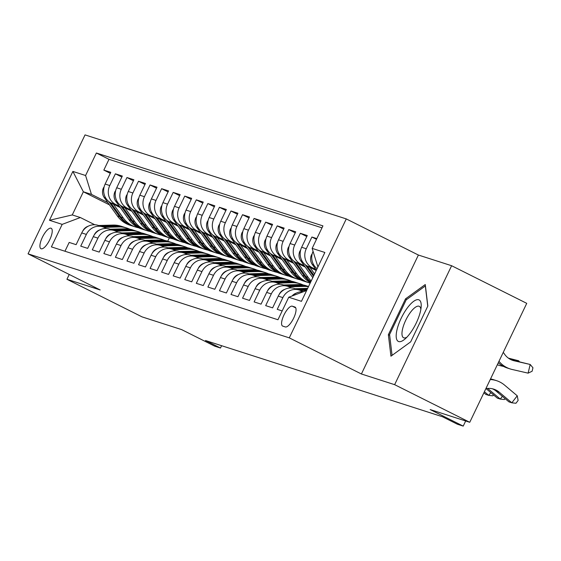 <?xml version="1.0" encoding="UTF-8"?>
<svg xmlns="http://www.w3.org/2000/svg" width="561" height="561" viewBox="0 0 561 561"><rect width="100%" height="100%" fill="white"/><g stroke="black" fill="none" stroke-linecap="round" stroke-linejoin="round"><path stroke-width="0.84" d="M41.149 248.775A11.423 3.843 -63.4 0 0 49.648 239.94A11.423 3.843 -63.4 0 0 51.191 228.278A11.423 3.843 -63.4 0 0 51.009 228.201A11.423 3.843 -63.4 0 0 42.51 237.03A11.423 3.843 -63.4 0 0 40.96 248.698A11.423 3.843 -63.4 0 0 41.149 248.775M346.277 218.916L85.041 134.892L28.05 253.838L289.287 337.862L346.277 218.916L418.387 255.038L361.403 373.984L394.635 384.671L451.619 265.725L418.387 255.038M451.619 265.725L526.744 303.347L469.753 422.293L430.161 409.558L463.218 426.108L465.672 420.981M69.234 274.462L66.934 279.266L142.052 316.881L181.645 329.616L214.695 346.172L220.48 348.03L221.595 345.695M394.635 384.671L469.753 422.293M64.957 251.237L69.178 242.429L76.114 244.659L81.731 232.92L86.359 234.414A14.277 13.422 -72.2 0 1 102.747 226.84A14.277 13.422 -72.2 0 1 104.535 227.57L106.338 228.474M86.359 234.414L80.735 246.146L87.67 248.376L93.294 236.644L97.916 238.13A14.277 13.422 -72.2 0 1 114.304 230.557A14.277 13.422 -72.2 0 1 116.099 231.286L117.901 232.191M97.916 238.13L92.292 249.862L99.227 252.092L104.851 240.36L109.472 241.847A14.277 13.422 -72.2 0 1 125.867 234.274A14.277 13.422 -72.2 0 1 127.656 235.01L129.458 235.908M109.472 241.847L103.855 253.579L110.79 255.809L116.408 244.077L121.036 245.564A14.277 13.422 -72.2 0 1 137.424 237.997A14.277 13.422 -72.2 0 1 139.212 238.727L141.021 239.631M121.036 245.564L115.412 257.296L122.347 259.533L127.971 247.794L132.592 249.28A14.277 13.422 -72.2 0 1 148.981 241.714A14.277 13.422 -72.2 0 1 150.776 242.443L152.578 243.348M132.592 249.28L126.968 261.019L133.904 263.249L139.528 251.51L144.149 253.004A14.277 13.422 -72.2 0 1 160.544 245.43A14.277 13.422 -72.2 0 1 162.332 246.16L164.135 247.064M144.149 253.004L138.532 264.736L145.467 266.966L151.084 255.234L155.713 256.721A14.277 13.422 -72.2 0 1 172.101 249.147A14.277 13.422 -72.2 0 1 173.889 249.876L175.698 250.781M155.713 256.721L150.089 268.453L157.024 270.683L162.648 258.951L167.269 260.437A14.277 13.422 -72.2 0 1 183.657 252.864A14.277 13.422 -72.2 0 1 185.453 253.6L187.255 254.498M167.269 260.437L161.645 272.169L168.581 274.399L174.205 262.667L178.826 264.154A14.277 13.422 -72.2 0 1 195.221 256.587A14.277 13.422 -72.2 0 1 197.009 257.317L198.811 258.221M178.826 264.154L173.209 275.886L180.144 278.123L185.761 266.384L190.389 267.87A14.277 13.422 -72.2 0 1 206.778 260.304A14.277 13.422 -72.2 0 1 208.566 261.033L210.375 261.938M190.389 267.87L184.765 279.609L191.701 281.839L197.325 270.107L201.946 271.594A14.277 13.422 -72.2 0 1 218.341 264.021A14.277 13.422 -72.2 0 1 220.129 264.75L221.932 265.655M201.946 271.594L196.322 283.326L203.257 285.556L208.881 273.824L213.51 275.311A14.277 13.422 -72.2 0 1 229.898 267.737A14.277 13.422 -72.2 0 1 231.686 268.467L233.488 269.371M213.51 275.311L207.886 287.043L214.821 289.273L220.445 277.541L225.066 279.027A14.277 13.422 -72.2 0 1 241.454 271.454A14.277 13.422 -72.2 0 1 243.243 272.19L245.052 273.088M225.066 279.027L219.442 290.759L226.378 292.989L232.002 281.257L236.623 282.744A14.277 13.422 -72.2 0 1 253.018 275.178A14.277 13.422 -72.2 0 1 254.806 275.907L256.608 276.811M236.623 282.744L230.999 294.483L237.941 296.713L243.558 284.974L248.186 286.461A14.277 13.422 -72.2 0 1 264.575 278.894A14.277 13.422 -72.2 0 1 266.363 279.623L268.165 280.528M248.186 286.461L242.562 298.2L249.498 300.43L255.122 288.698L259.743 290.184A14.277 13.422 -72.2 0 1 276.131 282.611A14.277 13.422 -72.2 0 1 277.919 283.34L279.729 284.245M259.743 290.184L254.119 301.916L261.054 304.146L266.678 292.414L271.3 293.901A14.277 13.422 -72.2 0 1 287.695 286.327A14.277 13.422 -72.2 0 1 289.483 287.064L291.285 287.961M271.3 293.901L265.683 305.633L272.618 307.863L278.235 296.131L282.863 297.618A14.277 13.422 -72.2 0 1 299.251 290.044A14.277 13.422 -72.2 0 1 301.04 290.78L302.842 291.685M282.863 297.618L277.239 309.349L282.176 310.941M316.832 238.607L311.895 237.023L316.488 239.323M316.222 270.507L307.505 266.145A14.277 13.422 107.8 0 1 301.65 247.268L307.274 235.536L300.338 233.299L306.79 236.532M305.24 267.078L295.949 262.429A14.277 13.422 107.8 0 1 290.093 243.551L295.71 231.812L288.775 229.582L295.233 232.815M293.684 263.361L284.392 258.705A14.277 13.422 107.8 0 1 278.529 239.828L284.154 228.096L277.218 225.866L283.67 229.098M282.12 259.645L272.828 254.989A14.277 13.422 107.8 0 1 266.973 236.111L272.597 224.379L265.662 222.149L272.113 225.382M270.563 255.928L261.272 251.272A14.277 13.422 107.8 0 1 255.409 232.394L261.033 220.662L254.098 218.432L260.556 221.665M259.007 252.205L249.715 247.555A14.277 13.422 107.8 0 1 243.853 228.678L249.477 216.939L242.541 214.709L248.993 217.941M247.443 248.488L238.152 243.839A14.277 13.422 107.8 0 1 232.296 224.961L237.913 213.222L230.978 210.992L237.436 214.225M235.886 244.771L226.595 240.115A14.277 13.422 107.8 0 1 220.732 221.237L226.356 209.505L219.421 207.275L225.88 210.508M224.33 241.055L215.031 236.398A14.277 13.422 107.8 0 1 209.176 217.521L214.8 205.789L207.865 203.559L214.316 206.792M212.766 237.338L203.475 232.682A14.277 13.422 107.8 0 1 197.619 213.804L203.236 202.072L196.301 199.835L202.759 203.075M201.21 233.614L191.918 228.965A14.277 13.422 107.8 0 1 186.056 210.087L191.68 198.349L184.744 196.119L191.203 199.351M189.653 229.898L180.354 225.249A14.277 13.422 107.8 0 1 174.499 206.364L180.123 194.632L173.188 192.402L179.639 195.635M178.089 226.181L168.798 221.525A14.277 13.422 107.8 0 1 162.942 202.647L168.559 190.915L161.624 188.685L168.083 191.918M166.533 222.465L157.241 217.808A14.277 13.422 107.8 0 1 151.379 198.931L157.003 187.199L150.067 184.969L156.526 188.201M154.969 218.748L145.678 214.092A14.277 13.422 107.8 0 1 139.822 195.214L145.446 183.482L138.511 181.245L144.962 184.478M143.413 215.024L134.121 210.375A14.277 13.422 107.8 0 1 128.266 191.497L133.883 179.758L126.947 177.528L133.406 180.761M131.856 211.308L122.564 206.658A14.277 13.422 107.8 0 1 116.702 187.774L122.326 176.042L115.391 173.812L121.849 177.045M463.218 426.108L457.439 424.249L442.412 416.725L205.452 340.506L220.48 348.03M294.862 307.007L292.323 306.194A11.066 3.724 -63.4 0 0 284.083 314.749A11.066 3.724 -63.4 0 0 282.59 326.053A11.066 3.724 -63.4 0 0 282.772 326.123L285.311 326.944A11.066 3.724 -63.4 0 0 293.543 318.389A11.066 3.724 -63.4 0 0 295.044 307.084A11.066 3.724 -63.4 0 0 294.862 307.007L295.205 307.183M109.43 204.842L83.358 191.785L72.264 214.933L80.356 217.535L62.18 224.372L51.395 246.875L277.954 319.749L288.733 297.246L306.636 290.514M62.18 224.372L49.459 220.284L72.874 171.421L85.588 175.509L96.373 153.006L322.926 225.88L312.147 248.383L324.861 252.471L301.446 301.334L288.733 297.246M119.374 206.301L115.629 204.421A14.277 13.422 -72.2 0 1 109.767 185.544L115.391 173.812M120.292 207.591L111.001 202.935L115.629 204.421M130.93 210.017L127.186 208.145A14.277 13.422 -72.2 0 1 121.33 189.267L126.947 177.528M142.494 213.734L138.742 211.862A14.277 13.422 -72.2 0 1 132.887 192.984L138.511 181.245M154.051 217.458L150.306 215.578A14.277 13.422 -72.2 0 1 144.443 196.701L150.067 184.969M165.607 221.174L161.863 219.295A14.277 13.422 -72.2 0 1 156.007 200.417L161.624 188.685M177.171 224.891L173.419 223.012A14.277 13.422 -72.2 0 1 167.564 204.134L173.188 192.402M188.727 228.608L184.983 226.735A14.277 13.422 -72.2 0 1 179.12 207.858L184.744 196.119M200.284 232.324L196.539 230.452A14.277 13.422 -72.2 0 1 190.684 211.574L196.301 199.835M211.848 236.048L208.096 234.168A14.277 13.422 -72.2 0 1 202.24 215.291L207.865 203.559M223.404 239.764L219.66 237.885A14.277 13.422 -72.2 0 1 213.797 219.007L219.421 207.275M234.961 243.481L231.216 241.609A14.277 13.422 -72.2 0 1 225.361 222.724L230.978 210.992M246.524 247.198L242.78 245.325A14.277 13.422 -72.2 0 1 236.917 226.448L242.541 214.709M258.081 250.921L254.336 249.042A14.277 13.422 -72.2 0 1 248.474 230.164L254.098 218.432M269.638 254.638L265.893 252.759A14.277 13.422 -72.2 0 1 260.038 233.881L265.662 222.149M281.201 258.355L277.457 256.475A14.277 13.422 -72.2 0 1 271.594 237.598L277.218 225.866M292.758 262.071L289.013 260.199A14.277 13.422 -72.2 0 1 283.158 241.314L288.775 229.582M304.321 265.788L300.57 263.915A14.277 13.422 -72.2 0 1 294.714 245.038L300.338 233.299M315.878 269.511L312.133 267.632A14.277 13.422 -72.2 0 1 306.271 248.754L311.895 237.023M317.112 268.649A14.277 13.422 -72.2 0 1 313.059 251.314M321.993 227.836L108.988 159.324L103.834 170.095L110.286 173.328M111.001 202.935A14.277 13.422 107.8 0 1 105.145 184.057L110.769 172.325L103.834 170.095M292.681 295.766A14.277 13.422 -72.2 0 1 303.424 291.72M80.356 217.535L94.781 224.758M361.403 373.984L289.287 337.862M66.934 279.266L100.167 289.953L28.05 253.838M169.331 237.864L167.725 241.202M107.817 202.584L91.45 194.387L83.358 191.785L72.874 171.421M317.912 266.973L312.147 248.383M299.251 290.044L294.63 288.557A14.277 13.422 107.8 0 0 278.235 296.131M287.695 286.327L283.067 284.841A14.277 13.422 107.8 0 0 266.678 292.414M276.131 282.611L271.51 281.124A14.277 13.422 107.8 0 0 255.122 288.698M264.575 278.894L259.953 277.407A14.277 13.422 107.8 0 0 243.558 284.974M253.018 275.178L248.39 273.691A14.277 13.422 107.8 0 0 232.002 281.257M241.454 271.454L236.833 269.967A14.277 13.422 107.8 0 0 220.445 277.541M229.898 267.737L225.277 266.251A14.277 13.422 107.8 0 0 208.881 273.824M218.341 264.021L213.713 262.534A14.277 13.422 107.8 0 0 197.325 270.107M206.778 260.304L202.156 258.817A14.277 13.422 107.8 0 0 185.761 266.384M195.221 256.587L190.593 255.101A14.277 13.422 107.8 0 0 174.205 262.667M183.657 252.864L179.036 251.377A14.277 13.422 107.8 0 0 162.648 258.951M172.101 249.147L167.48 247.66A14.277 13.422 107.8 0 0 151.084 255.234M160.544 245.43L155.916 243.944A14.277 13.422 107.8 0 0 139.528 251.51M148.981 241.714L144.359 240.227A14.277 13.422 107.8 0 0 127.971 247.794M137.424 237.997L132.803 236.504A14.277 13.422 107.8 0 0 116.408 244.077M125.867 234.274L121.239 232.787A14.277 13.422 107.8 0 0 104.851 240.36M114.304 230.557L109.683 229.07A14.277 13.422 107.8 0 0 93.294 236.644M108.988 159.324L96.373 153.006M85.588 175.509L91.45 194.387M102.747 226.84L98.126 225.354A14.277 13.422 107.8 0 0 81.731 232.92M49.459 220.284L72.264 214.933M425.266 284.539L405.526 298.866L388.366 334.686L390.94 356.186L410.673 341.859L427.84 306.04L425.266 284.539M389.678 335.345L388.366 334.686M406.718 299.462L405.526 298.866M487.635 388.436L500.265 399.081L497.376 398.156L485.945 388.514L488.182 388.408A17.847 16.781 -72.2 0 1 493.792 389.152A17.847 16.781 -72.2 0 1 499.178 392.139L511.828 402.805L517.249 395.8L504.598 385.141A26.767 25.168 107.8 0 0 496.527 380.66A26.767 25.168 107.8 0 0 490.237 379.538M492.327 388.759A17.847 16.781 -72.2 0 1 496.289 391.206L508.939 401.872L511.828 402.805L515.952 403.261L518.119 400.456L517.249 395.8M496.527 380.66L493.638 379.727A26.767 25.168 107.8 0 0 490.517 378.956M503.28 352.322L504.57 354.194A17.847 16.781 107.8 0 0 512.901 360.435A17.847 16.781 107.8 0 0 514.192 360.793L530.187 364.475L511.485 359.903M528.104 373.149L530.187 364.475L532.95 367.778L532.116 371.242L528.104 373.149L512.109 369.468A26.767 25.168 -72.2 0 1 510.166 368.935A26.767 25.168 -72.2 0 1 498.974 361.298M510.166 368.935L507.277 368.002A26.767 25.168 -72.2 0 1 498.294 362.715M398.689 341.558A23.197 7.812 -63.4 0 0 404.874 339.117A23.197 7.812 -63.4 0 0 421.185 306.544A23.197 7.812 -63.4 0 0 418.716 299.77A23.197 7.812 -63.4 0 0 401.185 318.248A23.197 7.812 -63.4 0 0 398.689 341.558M420.855 309.307A17.566 5.912 -63.4 0 0 419.305 306.334A17.566 5.912 -63.4 0 0 419.018 306.215A17.566 5.912 -63.4 0 0 405.954 319.798A17.566 5.912 -63.4 0 0 403.576 337.743A17.566 5.912 -63.4 0 0 403.864 337.855A17.566 5.912 -63.4 0 0 406.886 337.203M392.069 355.365L389.579 334.545L406.206 299.833L425.329 285.956L427.755 306.208M292.12 295.977A9.46 8.892 -72.2 0 1 296.376 293.087M505.096 398.633L504.388 399.544L500.265 399.081L502.383 396.347M300.633 290.584L306.685 290.402M279.224 294.371L279.28 294.202A9.46 8.892 -72.2 0 1 284.82 289.364M295.114 288.719L307.673 288.347M298.697 289.869L307.063 289.623M307.302 289.132L297.309 289.42M483.884 392.805L485.819 394.439L488.708 395.365L490.826 392.63M484.395 391.732L488.708 395.365L492.831 395.821L493.533 394.916M289.076 286.867L303.76 286.433A27.3 25.673 -72.2 0 1 308.438 286.748M267.667 290.654L267.716 290.486A9.46 8.892 -72.2 0 1 273.263 285.647M283.557 284.995L297.982 284.574A27.3 25.673 -72.2 0 1 306.138 285.724L308.333 286.433A27.3 25.673 107.8 0 0 300.177 285.283L285.752 285.703M287.141 286.152L301.566 285.724A27.3 25.673 -72.2 0 1 308.543 286.531M277.513 283.144L292.204 282.716A27.3 25.673 -72.2 0 1 300.359 283.866A27.3 25.673 -72.2 0 1 303.192 284.981M256.111 286.937L256.16 286.769A9.46 8.892 -72.2 0 1 261.699 281.931M271.994 281.278L286.419 280.858A27.3 25.673 -72.2 0 1 294.581 282.008L296.776 282.716A27.3 25.673 107.8 0 0 288.62 281.559L274.189 281.987M275.577 282.435L290.002 282.008A27.3 25.673 -72.2 0 1 298.164 283.158L300.359 283.866M297.463 282.947A27.3 25.673 107.8 0 0 296.776 282.716M312.175 253.838L311.474 254.841A9.46 8.892 107.8 0 0 312.288 264.49L316.369 270.199M316.762 268.375L317.049 268.782M508.953 358.528L518.63 360.758L508.392 358.135M503.54 366.438L500.552 365.751A26.767 25.168 -72.2 0 1 498.61 365.211A26.767 25.168 -72.2 0 1 497.319 364.755M518.448 361.508L518.63 360.758L519.451 361.74M300.619 250.115L299.918 251.125A9.46 8.892 107.8 0 0 300.731 260.774L312.8 277.653M309.868 267.324L314.581 273.922M305.205 264.659L313.473 276.236M313.908 275.339L307.225 265.998M289.062 246.398L288.354 247.408A9.46 8.892 107.8 0 0 289.174 257.057L302.337 275.479A27.3 25.673 107.8 0 0 310.373 282.716M298.305 263.607L308.122 277.337A27.3 25.673 107.8 0 0 311.229 280.928M293.641 260.942L304.539 276.18A27.3 25.673 107.8 0 0 310.619 282.197M310.822 281.769A27.3 25.673 -72.2 0 1 305.92 276.629L295.668 262.282M277.499 242.682L276.797 243.691A9.46 8.892 107.8 0 0 277.611 253.334L290.78 271.755A27.3 25.673 107.8 0 0 303.27 280.949L305.472 281.65A27.3 25.673 107.8 0 0 306.166 281.867M286.748 259.89L296.559 273.621A27.3 25.673 107.8 0 0 309.055 282.807A27.3 25.673 107.8 0 0 310.17 283.137M282.085 257.226L292.975 272.464A27.3 25.673 107.8 0 0 305.472 281.65M309.055 282.807L306.853 282.099A27.3 25.673 -72.2 0 1 294.364 272.912L284.111 258.565M265.956 279.427L280.64 278.999A27.3 25.673 -72.2 0 1 288.796 280.149A27.3 25.673 -72.2 0 1 291.629 281.264M244.547 283.221L244.596 283.046A9.46 8.892 -72.2 0 1 250.143 278.214M260.437 277.562L274.862 277.141A27.3 25.673 -72.2 0 1 283.017 278.291L285.212 278.999A27.3 25.673 107.8 0 0 277.057 277.842L262.632 278.27M264.021 278.712L278.445 278.291A27.3 25.673 -72.2 0 1 286.601 279.441L288.796 280.149M285.907 279.231A27.3 25.673 107.8 0 0 285.212 278.999M265.942 238.965L265.241 239.968A9.46 8.892 107.8 0 0 266.054 249.617L279.224 268.039A27.3 25.673 107.8 0 0 291.713 277.225L293.908 277.933A27.3 25.673 107.8 0 0 294.609 278.151M275.192 256.174L285.002 269.897A27.3 25.673 107.8 0 0 297.491 279.09A27.3 25.673 107.8 0 0 300.444 279.834M270.521 253.509L281.419 268.747A27.3 25.673 107.8 0 0 293.908 277.933M297.491 279.09L295.296 278.382A27.3 25.673 -72.2 0 1 282.807 269.196L272.548 254.848M254.399 275.71L269.084 275.276A27.3 25.673 -72.2 0 1 277.239 276.433A27.3 25.673 -72.2 0 1 280.072 277.541M232.99 279.504L233.039 279.329A9.46 8.892 -72.2 0 1 238.579 274.497M248.881 273.845L263.305 273.417A27.3 25.673 -72.2 0 1 271.461 274.574L273.656 275.276A27.3 25.673 107.8 0 0 265.5 274.126L251.076 274.553M252.464 274.995L266.889 274.574A27.3 25.673 -72.2 0 1 275.044 275.724L277.239 276.433M274.35 275.514A27.3 25.673 107.8 0 0 273.656 275.276M254.385 235.248L253.677 236.251A9.46 8.892 107.8 0 0 254.498 245.9L267.66 264.322A27.3 25.673 107.8 0 0 280.156 273.509L282.351 274.217A27.3 25.673 107.8 0 0 283.046 274.427M263.628 252.457L273.445 266.18A27.3 25.673 107.8 0 0 285.935 275.367A27.3 25.673 107.8 0 0 288.88 276.117M258.965 249.785L269.862 265.03A27.3 25.673 107.8 0 0 282.351 274.217M285.935 275.367L283.74 274.666A27.3 25.673 -72.2 0 1 271.244 265.472L260.991 251.132M242.836 271.994L257.527 271.559A27.3 25.673 -72.2 0 1 265.683 272.716A27.3 25.673 -72.2 0 1 268.509 273.824M221.434 275.788L221.483 275.612A9.46 8.892 -72.2 0 1 227.023 270.774M237.317 270.129L251.742 269.701A27.3 25.673 -72.2 0 1 259.904 270.851L262.099 271.559A27.3 25.673 107.8 0 0 253.944 270.409L239.512 270.83M240.9 271.279L255.325 270.851A27.3 25.673 -72.2 0 1 263.488 272.008L265.683 272.716M262.786 271.79A27.3 25.673 107.8 0 0 262.099 271.559M242.822 231.525L242.121 232.535A9.46 8.892 107.8 0 0 242.934 242.184L256.104 260.606A27.3 25.673 107.8 0 0 268.593 269.792L270.788 270.5A27.3 25.673 107.8 0 0 271.489 270.711M252.071 248.733L261.882 262.464A27.3 25.673 107.8 0 0 274.371 271.65A27.3 25.673 107.8 0 0 277.323 272.401M247.408 246.069L258.298 261.314A27.3 25.673 107.8 0 0 270.788 270.5M274.371 271.65L272.176 270.942A27.3 25.673 -72.2 0 1 259.687 261.756L249.435 247.408M231.279 268.277L245.963 267.842A27.3 25.673 -72.2 0 1 254.119 268.992A27.3 25.673 -72.2 0 1 256.952 270.107M209.87 272.071L209.919 271.896A9.46 8.892 -72.2 0 1 215.466 267.057M225.76 266.405L240.185 265.984A27.3 25.673 -72.2 0 1 248.341 267.134L250.536 267.842A27.3 25.673 107.8 0 0 242.38 266.692L227.955 267.113M229.344 267.562L243.769 267.134A27.3 25.673 -72.2 0 1 251.924 268.291L254.119 268.992M251.23 268.074A27.3 25.673 107.8 0 0 250.536 267.842M231.265 227.808L230.564 228.818A9.46 8.892 107.8 0 0 231.377 238.46L244.547 256.889A27.3 25.673 107.8 0 0 257.036 266.075L259.231 266.784A27.3 25.673 107.8 0 0 259.932 266.994M240.515 245.017L250.325 258.747A27.3 25.673 107.8 0 0 262.814 267.934A27.3 25.673 107.8 0 0 265.767 268.684M235.844 242.352L246.742 257.59A27.3 25.673 107.8 0 0 259.231 266.784M262.814 267.934L260.62 267.225A27.3 25.673 -72.2 0 1 248.13 258.039L237.871 243.691M219.723 264.554L234.407 264.126A27.3 25.673 -72.2 0 1 242.562 265.276A27.3 25.673 -72.2 0 1 245.395 266.391M198.314 268.354L198.363 268.179A9.46 8.892 -72.2 0 1 203.902 263.34M214.197 262.688L228.629 262.268A27.3 25.673 -72.2 0 1 236.784 263.418L238.979 264.126A27.3 25.673 107.8 0 0 230.823 262.969L216.399 263.397M217.78 263.845L232.212 263.418A27.3 25.673 -72.2 0 1 240.367 264.568L242.562 265.276M239.666 264.357A27.3 25.673 107.8 0 0 238.979 264.126M219.709 224.091L219 225.101A9.46 8.892 107.8 0 0 219.821 234.743L232.983 253.165A27.3 25.673 107.8 0 0 245.48 262.359L247.674 263.06A27.3 25.673 107.8 0 0 248.369 263.277M228.951 241.3L238.762 255.024A27.3 25.673 107.8 0 0 251.258 264.217A27.3 25.673 107.8 0 0 254.203 264.96M224.288 238.635L235.178 253.874A27.3 25.673 107.8 0 0 247.674 263.06M251.258 264.217L249.063 263.509A27.3 25.673 -72.2 0 1 236.567 254.322L226.314 239.975M208.159 260.837L222.85 260.409A27.3 25.673 -72.2 0 1 231.006 261.559A27.3 25.673 -72.2 0 1 233.832 262.667M186.757 264.631L186.806 264.455A9.46 8.892 -72.2 0 1 192.346 259.624M202.64 258.972L217.065 258.544A27.3 25.673 -72.2 0 1 225.227 259.701L227.422 260.409A27.3 25.673 107.8 0 0 219.267 259.252L204.835 259.68M206.224 260.122L220.648 259.701A27.3 25.673 -72.2 0 1 228.811 260.851L231.006 261.559M228.11 260.641A27.3 25.673 107.8 0 0 227.422 260.409M208.145 220.375L207.444 221.378A9.46 8.892 107.8 0 0 208.257 231.027L221.427 249.449A27.3 25.673 107.8 0 0 233.916 258.635L236.111 259.343A27.3 25.673 107.8 0 0 236.812 259.561M217.395 237.584L227.205 251.307A27.3 25.673 107.8 0 0 239.694 260.5A27.3 25.673 107.8 0 0 242.647 261.244M212.731 234.919L223.622 250.157A27.3 25.673 107.8 0 0 236.111 259.343M239.694 260.5L237.499 259.792A27.3 25.673 -72.2 0 1 225.01 250.606L214.758 236.258M196.602 257.12L211.287 256.686A27.3 25.673 -72.2 0 1 219.442 257.843A27.3 25.673 -72.2 0 1 222.275 258.951M175.193 260.907L175.242 260.739A9.46 8.892 -72.2 0 1 180.789 255.907M191.084 255.255L205.508 254.827A27.3 25.673 -72.2 0 1 213.664 255.984L215.859 256.686A27.3 25.673 107.8 0 0 207.703 255.535L193.279 255.963M194.667 256.405L209.092 255.984A27.3 25.673 -72.2 0 1 217.247 257.134L219.442 257.843M216.553 256.924A27.3 25.673 107.8 0 0 215.859 256.686M196.588 216.658L195.887 217.661A9.46 8.892 107.8 0 0 196.701 227.31L209.87 245.732A27.3 25.673 107.8 0 0 222.359 254.918L224.554 255.627A27.3 25.673 107.8 0 0 225.249 255.837M205.838 233.867L215.648 247.59A27.3 25.673 107.8 0 0 228.138 256.777A27.3 25.673 107.8 0 0 231.09 257.527M201.168 231.195L212.065 246.44A27.3 25.673 107.8 0 0 224.554 255.627M228.138 256.777L225.943 256.075A27.3 25.673 -72.2 0 1 213.453 246.882L203.194 232.535M185.046 253.404L199.73 252.969A27.3 25.673 -72.2 0 1 207.886 254.126A27.3 25.673 -72.2 0 1 210.719 255.234M163.637 257.19L163.686 257.022A9.46 8.892 -72.2 0 1 169.226 252.184M179.52 251.538L193.952 251.111A27.3 25.673 -72.2 0 1 202.107 252.261L204.302 252.969A27.3 25.673 107.8 0 0 196.147 251.819L181.722 252.24M183.103 252.688L197.535 252.261A27.3 25.673 -72.2 0 1 205.691 253.418L207.886 254.126M204.989 253.2A27.3 25.673 107.8 0 0 204.302 252.969M185.032 212.935L184.324 213.944A9.46 8.892 107.8 0 0 185.144 223.594L198.306 242.015A27.3 25.673 107.8 0 0 210.803 251.202L212.998 251.91A27.3 25.673 107.8 0 0 213.692 252.12M194.274 230.143L204.085 243.874A27.3 25.673 107.8 0 0 216.581 253.06A27.3 25.673 107.8 0 0 219.526 253.81M189.611 227.478L200.501 242.717A27.3 25.673 107.8 0 0 212.998 251.91M216.581 253.06L214.386 252.352A27.3 25.673 -72.2 0 1 201.89 243.165L191.638 228.818M173.468 209.218L172.767 210.228A9.46 8.892 107.8 0 0 173.58 219.87L186.75 238.299A27.3 25.673 107.8 0 0 199.239 247.485L201.434 248.193A27.3 25.673 107.8 0 0 202.135 248.404M182.718 226.427L192.528 240.157A27.3 25.673 107.8 0 0 205.017 249.343A27.3 25.673 107.8 0 0 207.97 250.087M178.054 223.762L188.945 239A27.3 25.673 107.8 0 0 201.434 248.193M205.017 249.343L202.823 248.635A27.3 25.673 -72.2 0 1 190.333 239.449L180.081 225.101M161.912 205.501L161.21 206.511A9.46 8.892 107.8 0 0 162.024 216.153L175.193 234.575A27.3 25.673 107.8 0 0 187.683 243.769L189.877 244.47A27.3 25.673 107.8 0 0 190.572 244.687M171.161 222.71L180.972 236.433A27.3 25.673 107.8 0 0 193.461 245.627A27.3 25.673 107.8 0 0 196.406 246.37M166.491 220.045L177.388 235.283A27.3 25.673 107.8 0 0 189.877 244.47M193.461 245.627L191.266 244.919A27.3 25.673 -72.2 0 1 178.777 235.732L168.517 221.385M173.482 249.687L188.166 249.252A27.3 25.673 -72.2 0 1 196.329 250.402A27.3 25.673 -72.2 0 1 199.155 251.517M152.08 253.474L152.129 253.306A9.46 8.892 -72.2 0 1 157.669 248.467M167.963 247.815L182.388 247.394A27.3 25.673 -72.2 0 1 190.544 248.544L192.746 249.252A27.3 25.673 107.8 0 0 184.59 248.102L170.158 248.523M171.547 248.972L185.971 248.544A27.3 25.673 -72.2 0 1 194.127 249.701L196.329 250.402M193.433 249.484A27.3 25.673 107.8 0 0 192.746 249.252M161.926 245.963L176.61 245.536A27.3 25.673 -72.2 0 1 184.765 246.686A27.3 25.673 -72.2 0 1 187.598 247.801M140.516 249.757L140.566 249.589A9.46 8.892 -72.2 0 1 146.112 244.75M156.407 244.098L170.832 243.677A27.3 25.673 -72.2 0 1 178.987 244.827L181.182 245.536A27.3 25.673 107.8 0 0 173.026 244.379L158.602 244.806M159.99 245.255L174.415 244.827A27.3 25.673 -72.2 0 1 182.57 245.977L184.765 246.686M181.876 245.767A27.3 25.673 107.8 0 0 181.182 245.536M150.362 242.247L165.053 241.819A27.3 25.673 -72.2 0 1 173.209 242.969A27.3 25.673 -72.2 0 1 176.042 244.077M128.96 246.041L129.009 245.865A9.46 8.892 -72.2 0 1 134.549 241.034M144.843 240.381L159.275 239.954A27.3 25.673 -72.2 0 1 167.43 241.111L169.625 241.819A27.3 25.673 107.8 0 0 161.47 240.662L147.045 241.09M148.427 241.532L162.858 241.111A27.3 25.673 -72.2 0 1 171.014 242.261L173.209 242.969M170.313 242.05A27.3 25.673 107.8 0 0 169.625 241.819M150.348 201.785L149.647 202.787A9.46 8.892 107.8 0 0 150.467 212.437L163.63 230.859A27.3 25.673 107.8 0 0 176.126 240.045L178.321 240.753A27.3 25.673 107.8 0 0 179.015 240.964M159.597 218.993L169.408 232.717A27.3 25.673 107.8 0 0 181.904 241.91A27.3 25.673 107.8 0 0 184.85 242.654M154.934 216.322L165.825 231.567A27.3 25.673 107.8 0 0 178.321 240.753M181.904 241.91L179.709 241.202A27.3 25.673 -72.2 0 1 167.213 232.009L156.961 217.668M138.805 238.53L153.49 238.095A27.3 25.673 -72.2 0 1 161.652 239.252A27.3 25.673 -72.2 0 1 164.478 240.36M117.403 242.317L117.452 242.149A9.46 8.892 -72.2 0 1 122.992 237.31M133.287 236.665L147.711 236.237A27.3 25.673 -72.2 0 1 155.867 237.394L158.069 238.095A27.3 25.673 107.8 0 0 149.906 236.945L135.482 237.366M136.87 237.815L151.295 237.394A27.3 25.673 -72.2 0 1 159.45 238.544L161.652 239.252M158.756 238.334A27.3 25.673 107.8 0 0 158.069 238.095M138.791 198.061L138.09 199.071A9.46 8.892 107.8 0 0 138.904 208.72L152.073 227.142A27.3 25.673 107.8 0 0 164.562 236.328L166.757 237.037A27.3 25.673 107.8 0 0 167.459 237.247M148.041 215.277L157.851 229A27.3 25.673 107.8 0 0 170.341 238.187A27.3 25.673 107.8 0 0 173.293 238.937M143.378 212.605L154.268 227.85A27.3 25.673 107.8 0 0 166.757 237.037M170.341 238.187L168.146 237.485A27.3 25.673 -72.2 0 1 155.656 228.292L145.404 213.944M127.249 234.814L141.933 234.379A27.3 25.673 -72.2 0 1 150.089 235.529A27.3 25.673 -72.2 0 1 152.922 236.644M105.84 238.6L105.889 238.432A9.46 8.892 -72.2 0 1 111.436 233.593M121.73 232.948L136.155 232.52A27.3 25.673 -72.2 0 1 144.31 233.671L146.505 234.379A27.3 25.673 107.8 0 0 138.35 233.229L123.925 233.649M125.313 234.098L139.738 233.671A27.3 25.673 -72.2 0 1 147.894 234.828L150.089 235.529M147.199 234.61A27.3 25.673 107.8 0 0 146.505 234.379M127.235 194.344L126.534 195.354A9.46 8.892 107.8 0 0 127.347 205.003L140.516 223.425A27.3 25.673 107.8 0 0 153.006 232.612L155.201 233.32A27.3 25.673 107.8 0 0 155.895 233.53M136.484 211.553L146.295 225.284A27.3 25.673 107.8 0 0 158.784 234.47A27.3 25.673 107.8 0 0 161.729 235.22M131.814 208.888L142.711 224.127A27.3 25.673 107.8 0 0 155.201 233.32M158.784 234.47L156.589 233.762A27.3 25.673 -72.2 0 1 144.1 224.575L133.841 210.228M115.685 231.097L130.376 230.662A27.3 25.673 -72.2 0 1 138.532 231.812A27.3 25.673 -72.2 0 1 141.365 232.927M94.283 234.884L94.332 234.715A9.46 8.892 -72.2 0 1 99.872 229.877M110.166 229.225L124.598 228.804A27.3 25.673 -72.2 0 1 132.754 229.954L134.949 230.662A27.3 25.673 107.8 0 0 126.793 229.512L112.368 229.933M113.75 230.382L128.181 229.954A27.3 25.673 -72.2 0 1 136.337 231.111L138.532 231.812M135.636 230.894A27.3 25.673 107.8 0 0 134.949 230.662M115.671 190.628L114.97 191.638A9.46 8.892 107.8 0 0 115.783 201.28L128.953 219.702A27.3 25.673 107.8 0 0 141.442 228.895L143.644 229.603A27.3 25.673 107.8 0 0 144.338 229.814M124.921 207.836L134.731 221.567A27.3 25.673 107.8 0 0 147.227 230.753A27.3 25.673 107.8 0 0 150.173 231.497M120.257 205.172L131.148 220.41A27.3 25.673 107.8 0 0 143.644 229.603M147.227 230.753L145.026 230.045A27.3 25.673 -72.2 0 1 132.536 220.859L122.284 206.511M104.129 227.373L118.813 226.946A27.3 25.673 -72.2 0 1 126.975 228.096A27.3 25.673 -72.2 0 1 129.801 229.211M82.726 231.167L82.776 230.999A9.46 8.892 -72.2 0 1 88.315 226.16M98.61 225.508L113.034 225.087A27.3 25.673 -72.2 0 1 121.19 226.237L123.392 226.946A27.3 25.673 107.8 0 0 115.229 225.788L100.805 226.216M102.193 226.658L116.618 226.237A27.3 25.673 -72.2 0 1 124.773 227.387L126.975 228.096M124.079 227.177A27.3 25.673 107.8 0 0 123.392 226.946M104.115 186.911L103.413 187.914A9.46 8.892 107.8 0 0 104.227 197.563L117.396 215.985A27.3 25.673 107.8 0 0 129.886 225.178L132.08 225.88A27.3 25.673 107.8 0 0 132.782 226.097M113.364 204.12L123.175 217.843A27.3 25.673 107.8 0 0 135.664 227.037A27.3 25.673 107.8 0 0 138.616 227.78M108.701 201.455L119.591 216.693A27.3 25.673 107.8 0 0 132.08 225.88M135.664 227.037L133.469 226.328A27.3 25.673 -72.2 0 1 120.98 217.142L110.727 202.794M122.564 206.658L127.186 208.145M134.121 210.375L138.742 211.862M145.678 214.092L150.306 215.578M157.241 217.808L161.863 219.295M168.798 221.525L173.419 223.012M180.354 225.249L184.983 226.735M191.918 228.965L196.539 230.452M203.475 232.682L208.096 234.168M215.031 236.398L219.66 237.885M226.595 240.115L231.216 241.609M238.152 243.839L242.78 245.325M249.715 247.555L254.336 249.042M261.272 251.272L265.893 252.759M272.828 254.989L277.457 256.475M284.392 258.705L289.013 260.199M295.949 262.429L300.57 263.915M307.505 266.145L312.133 267.632M105.145 184.057L109.767 185.544M116.702 187.774L121.33 189.267M128.266 191.497L132.887 192.984M139.822 195.214L144.443 196.701M151.379 198.931L156.007 200.417M162.942 202.647L167.564 204.134M174.499 206.364L179.12 207.858M186.056 210.087L190.684 211.574M197.619 213.804L202.24 215.291M209.176 217.521L213.797 219.007M220.732 221.237L225.361 222.724M232.296 224.961L236.917 226.448M243.853 228.678L248.474 230.164M255.409 232.394L260.038 233.881M266.973 236.111L271.594 237.598M278.529 239.828L283.158 241.314M290.093 243.551L294.714 245.038M301.65 247.268L306.271 248.754M295.766 307.919L292.323 306.194M499.178 392.139L496.289 391.206M511.639 359.973L514.192 360.793M301.566 285.724L303.76 286.433M297.982 284.574L300.177 285.283M290.002 282.008L292.204 282.716M286.419 280.858L288.62 281.559M311.965 254.813L311.579 254.694M313.781 264.967L312.288 264.49M300.408 251.097L300.023 250.97M302.225 261.251L300.731 260.774M288.845 247.38L288.459 247.254M304.539 276.18L302.337 275.479M308.122 277.337L305.92 276.629M290.661 257.534L289.174 257.057M277.288 243.663L276.903 243.537M292.975 272.464L290.78 271.755M296.559 273.621L294.364 272.912M279.105 253.817L277.611 253.334M278.445 278.291L280.64 278.999M274.862 277.141L277.057 277.842M265.732 239.94L265.346 239.82M281.419 268.747L279.224 268.039M285.002 269.897L282.807 269.196M267.548 250.101L266.054 249.617M266.889 274.574L269.084 275.276M263.305 273.417L265.5 274.126M254.168 236.223L253.782 236.104M269.862 265.03L267.66 264.322M273.445 266.18L271.244 265.472M255.984 246.377L254.498 245.9M255.325 270.851L257.527 271.559M251.742 269.701L253.944 270.409M242.611 232.506L242.226 232.38M258.298 261.314L256.104 260.606M261.882 262.464L259.687 261.756M244.428 242.661L242.934 242.184M243.769 267.134L245.963 267.842M240.185 265.984L242.38 266.692M231.055 228.79L230.669 228.664M246.742 257.59L244.547 256.889M250.325 258.747L248.13 258.039M232.871 238.944L231.377 238.46M232.212 263.418L234.407 264.126M228.629 262.268L230.823 262.969M219.491 225.073L219.106 224.947M235.178 253.874L232.983 253.165M238.762 255.024L236.567 254.322M221.307 235.227L219.821 234.743M220.648 259.701L222.85 260.409M217.065 258.544L219.267 259.252M207.935 221.35L207.549 221.23M223.622 250.157L221.427 249.449M227.205 251.307L225.01 250.606M209.751 231.504L208.257 231.027M209.092 255.984L211.287 256.686M205.508 254.827L207.703 255.535M196.378 217.633L195.992 217.507M212.065 246.44L209.87 245.732M215.648 247.59L213.453 246.882M198.194 227.787L196.701 227.31M197.535 252.261L199.73 252.969M193.952 251.111L196.147 251.819M184.814 213.916L184.429 213.79M200.501 242.717L198.306 242.015M204.085 243.874L201.89 243.165M186.631 224.07L185.144 223.594M173.258 210.2L172.872 210.073M188.945 239L186.75 238.299M192.528 240.157L190.333 239.449M175.074 220.354L173.58 219.87M161.701 206.483L161.316 206.357M177.388 235.283L175.193 234.575M180.972 236.433L178.777 235.732M163.517 216.637L162.024 216.153M185.971 248.544L188.166 249.252M182.388 247.394L184.59 248.102M174.415 244.827L176.61 245.536M170.832 243.677L173.026 244.379M162.858 241.111L165.053 241.819M159.275 239.954L161.47 240.662M150.138 202.759L149.752 202.64M165.825 231.567L163.63 230.859M169.408 232.717L167.213 232.009M151.954 212.914L150.467 212.437M151.295 237.394L153.49 238.095M147.711 236.237L149.906 236.945M138.581 199.043L138.195 198.917M154.268 227.85L152.073 227.142M157.851 229L155.656 228.292M140.397 209.197L138.904 208.72M139.738 233.671L141.933 234.379M136.155 232.52L138.35 233.229M127.017 195.326L126.632 195.2M142.711 224.127L140.516 223.425M146.295 225.284L144.1 224.575M128.841 205.48L127.347 205.003M128.181 229.954L130.376 230.662M124.598 228.804L126.793 229.512M115.461 191.61L115.075 191.483M131.148 220.41L128.953 219.702M134.731 221.567L132.536 220.859M117.277 201.764L115.783 201.28M116.618 226.237L118.813 226.946M113.034 225.087L115.229 225.788M103.904 187.886L103.519 187.767M119.591 216.693L117.396 215.985M123.175 217.843L120.98 217.142M105.72 198.047L104.227 197.563M497.305 364.79L498.61 365.211"/></g></svg>
